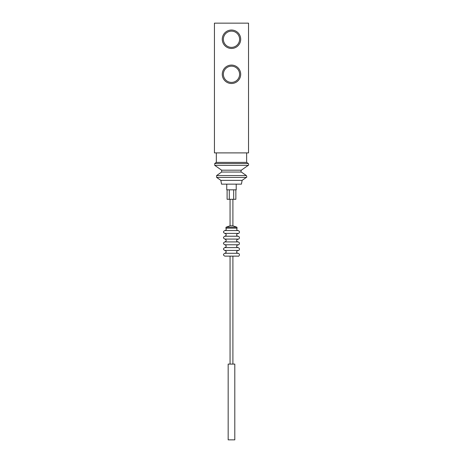 <?xml version="1.0" encoding="UTF-8"?>
<svg xmlns="http://www.w3.org/2000/svg" width="463" height="463" viewBox="0 0 463 463"><rect width="100%" height="100%" fill="white"/><g stroke="black" fill="none" stroke-linecap="round" stroke-linejoin="round"><path stroke-width="0.69" d="M226.748 184.147L226.748 189.83L236.217 189.83L236.217 184.147M248.527 152.894L214.438 152.894L214.438 23.15L248.527 23.15L248.527 152.894M240.696 74.288A9.214 9.214 0 0 1 226.876 82.269A9.214 9.214 0 0 1 226.876 66.313A9.214 9.214 0 0 1 240.696 74.288M240.696 39.251A9.214 9.214 0 0 1 226.876 47.226A9.214 9.214 0 0 1 226.876 31.27A9.214 9.214 0 0 1 240.696 39.251M239.597 39.251A8.114 8.114 0 0 1 227.426 46.277A8.114 8.114 0 0 1 227.426 32.225A8.114 8.114 0 0 1 239.597 39.251M239.597 74.288A8.114 8.114 0 0 1 227.426 81.314A8.114 8.114 0 0 1 227.426 67.262A8.114 8.114 0 0 1 239.597 74.288M242.12 180.362L220.845 180.362L221.54 184.147L241.426 184.147L242.12 180.362L246.339 177.41C246.924 177.433 246.924 176.814 246.339 175.546L216.626 175.546L216.626 177.41L246.339 177.41M220.845 180.362L216.626 177.41M214.734 163.491L248.232 163.491L246.634 162.38L216.331 162.38L214.734 163.491L214.734 165.355L221.632 170.181L221.632 172.039L216.626 175.546M216.331 162.38L216.331 152.894M233.67 189.83L233.67 199.298L235.858 199.298L235.858 189.83M233.67 199.298L229.295 199.298L229.295 189.83M229.295 199.298L227.107 199.298L227.107 189.83M228.166 439.85L234.799 439.85L234.799 364.086L228.166 364.086L228.166 439.85M230.065 364.086L230.065 256.126L238.109 256.126C238.567 256.861 240.864 254.222 238.109 253.284L224.856 253.284L238.109 253.284C237.276 253.278 235.198 251.774 238.109 250.442L224.856 250.442L238.109 250.442C238.532 251.131 240.916 248.643 238.109 247.601L224.856 247.601L238.109 247.601C237.276 247.595 235.198 246.09 238.109 244.759L224.856 244.759L238.109 244.759C238.567 245.5 240.864 242.861 238.109 241.917L224.856 241.917L238.109 241.917C237.276 241.912 235.198 240.413 238.109 239.076L224.856 239.076L238.109 239.076C238.567 239.817 240.864 237.178 238.109 236.234L224.856 236.234L238.109 236.234C237.276 236.234 235.198 234.729 238.109 233.393L224.856 233.393L238.109 233.393C238.567 234.133 240.864 231.494 238.109 230.551L224.856 230.551L238.109 230.551C236.819 230.389 236.483 229.584 237.102 228.137L236.882 227.2L226.083 227.2L225.863 228.137C226.581 229.382 226.245 230.186 224.856 230.551C223.021 231.5 223.021 232.449 224.856 233.393C226.685 234.342 226.685 235.291 224.856 236.234C223.021 237.183 223.021 238.127 224.856 239.076C226.685 240.025 226.685 240.968 224.856 241.917C223.021 242.867 223.021 243.81 224.856 244.759C226.685 245.708 226.685 246.652 224.856 247.601C223.021 248.544 223.021 249.493 224.856 250.442C226.685 251.386 226.685 252.335 224.856 253.284C223.021 254.228 223.021 255.177 224.856 256.126L238.109 256.126M230.065 256.126L224.856 256.126M226.083 227.2L230.065 225.817L232.901 225.817L236.882 227.2M230.065 225.817L230.065 199.298M221.632 172.039L241.333 172.039L246.339 175.546M221.632 170.181L241.333 170.181C240.882 171.53 240.882 172.149 241.333 172.039M214.734 165.355L248.232 165.355C248.417 165.795 249.001 163.948 248.232 163.491M225.863 228.137L237.102 228.137M241.333 170.181L248.232 165.355M246.634 162.38L246.634 152.894M232.901 364.086L232.901 256.126M232.901 225.817L232.901 199.298"/></g></svg>
